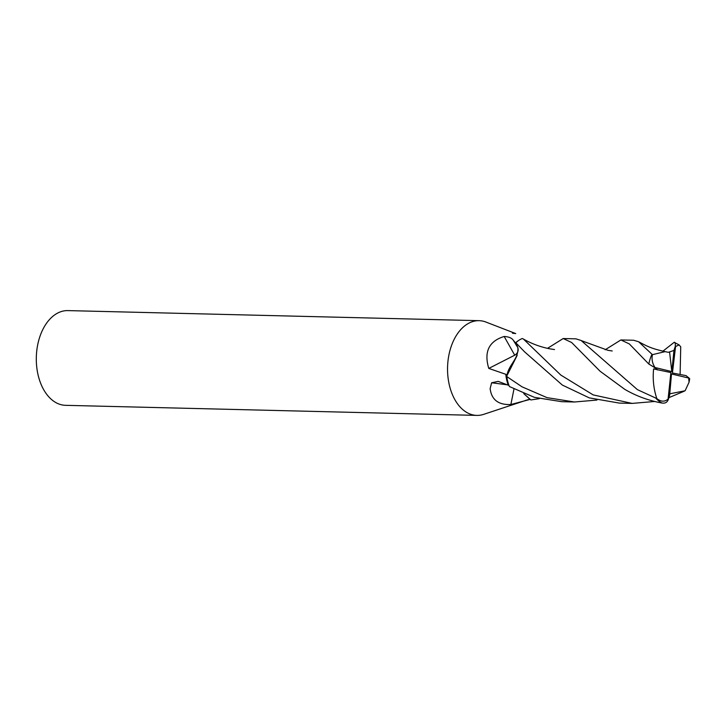 <?xml version="1.0" encoding="UTF-8"?>
<svg xmlns="http://www.w3.org/2000/svg" width="726" height="726" viewBox="0 0 726 726"><rect width="100%" height="100%" fill="white"/><g stroke="black" fill="none" stroke-linecap="round" stroke-linejoin="round"><path stroke-width="1.09" d="M656.821 398.556C660.86 401.823 664.608 402.004 668.074 399.109L670.897 372.565L653.609 368.917C652.574 379.144 653.636 389.027 656.821 398.556L637.446 389.662L581.099 340.485L575.945 338.842L563.204 338.534L571.634 342.5L600.066 371.213L624.768 389.345C636.212 396.051 648.69 400.625 662.203 403.066C665.388 403.484 667.448 402.195 668.392 399.2L669.644 395.135L671.505 373.972L688.665 378.046L689.065 382.212L689.7 378.772L686.115 375.641L672.421 373.001L675.588 346.465L679.146 344.932L674.191 342.327C675.116 342.01 675.479 343.362 675.271 346.375L673.964 350.431L669.572 351.938L671.813 371.585L673.964 350.431M547.504 348.353L563.204 338.534M605.194 349.769L620.893 339.94L629.342 343.933L648.817 364.044L656.368 368.59L657.484 369.924M669.572 351.938L668.247 352.301L665.125 351.629L652.438 354.669C651.494 359.188 652.347 363.472 654.997 367.519L671.813 371.585M652.438 354.669L638.608 341.755L633.662 340.258L620.893 339.95M596.935 400.071L574.402 401.995L547.032 397.639L522.048 386.831L506.775 376.558C508.082 364.833 518.772 359.497 517.865 347.7L515.877 342.808A31.581 20.283 -88.6 0 1 522.339 338.516L523.482 339.106C531.731 343.761 540.471 346.992 549.727 348.807L554.51 349.56M506.775 376.558A31.581 20.283 -88.6 0 0 509.389 386.522L534.345 397.331L561.661 401.678L574.402 401.995M662.892 351.175L674.191 342.327M669.762 393.819L685.117 390.751L689.065 382.212M515.877 342.808L524.526 351.783L562.341 385.07L589.312 397.893L619.351 403.093L632.11 403.402L593.187 394.908L560.808 375.061L523.482 339.106M684.255 391.196L668.582 397.775M654.634 401.487L632.11 403.402M680.108 374.48L680.734 346.865L679.146 344.932M539.282 398.665L530.878 399.944L523.745 393.583L530.089 399.409L510.868 404.509L513.972 389.036M528.356 399.554L483.67 414.355A47.372 30.419 -88.6 0 1 476.81 415.399A47.372 30.419 -88.6 0 1 452.144 393.973A47.372 30.419 -88.6 0 1 451.654 345.186A47.372 30.419 -88.6 0 1 479.133 320.674A47.372 30.419 -88.6 0 1 485.93 322.054L515.723 333.57L512.465 333.216M476.81 415.399L65.567 405.326A47.372 30.419 -88.6 0 1 40.901 383.9A47.372 30.419 -88.6 0 1 40.411 335.113A47.372 30.419 -88.6 0 1 67.89 310.601L479.133 320.674M517.166 355.386L507.138 375.333L505.822 374.307A30.791 19.774 -88.6 0 0 508.273 385.197L498.208 381.386L491.62 382.774L490.132 388.646C491.556 399.808 498.472 405.09 510.868 404.509M515.496 342.899L513.264 340.204C511.766 337.98 508.735 336.737 504.18 336.483C488.934 341.147 483.797 351.792 488.779 368.418L514.725 355.195C517.683 353.308 518.736 350.812 517.865 347.7L515.496 342.899A30.791 19.774 -88.6 0 1 518.31 340.712M505.822 374.307L488.779 368.418M662.203 403.066A31.581 20.283 -88.6 0 1 656.005 398.347M654.934 368.028A26.844 17.242 -88.6 0 1 654.997 367.519M648.817 364.044A31.581 20.283 -88.6 0 1 651.984 354.279M688.729 377.547A26.844 17.242 -88.6 0 1 688.665 378.046M517.865 347.7L513.264 340.204M514.725 355.195L504.18 336.483M507.238 384.798L491.62 382.774M581.363 340.639L607.934 350.313L612.209 350.976M665.125 351.629C651.313 348.589 647.165 346.275 638.608 341.755"/></g></svg>
